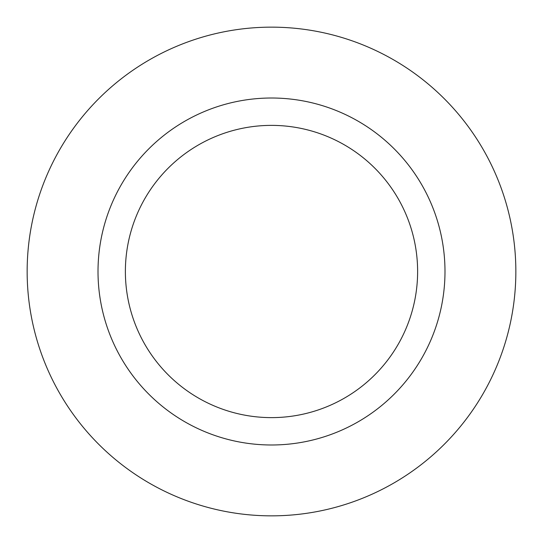 <?xml version="1.0" encoding="UTF-8"?>
<svg xmlns="http://www.w3.org/2000/svg" width="543" height="543" viewBox="0 0 543 543"><rect width="100%" height="100%" fill="white"/><g stroke="black" fill="none" stroke-linecap="round" stroke-linejoin="round"><path stroke-width="0.81" d="M271.5 417.621A146.121 146.121 0 0 1 125.379 271.5A146.121 146.121 0 0 1 271.5 125.379A146.121 146.121 0 0 1 417.621 271.5A146.121 146.121 0 0 1 271.5 417.621M271.5 444.988A173.488 173.488 0 0 1 98.011 271.5A173.488 173.488 0 0 1 271.5 98.011A173.488 173.488 0 0 1 444.988 271.5A173.488 173.488 0 0 1 271.5 444.988M271.5 515.85A244.35 244.35 0 0 1 27.15 271.5A244.35 244.35 0 0 1 271.5 27.15A244.35 244.35 0 0 1 515.85 271.5A244.35 244.35 0 0 1 271.5 515.85"/></g></svg>

